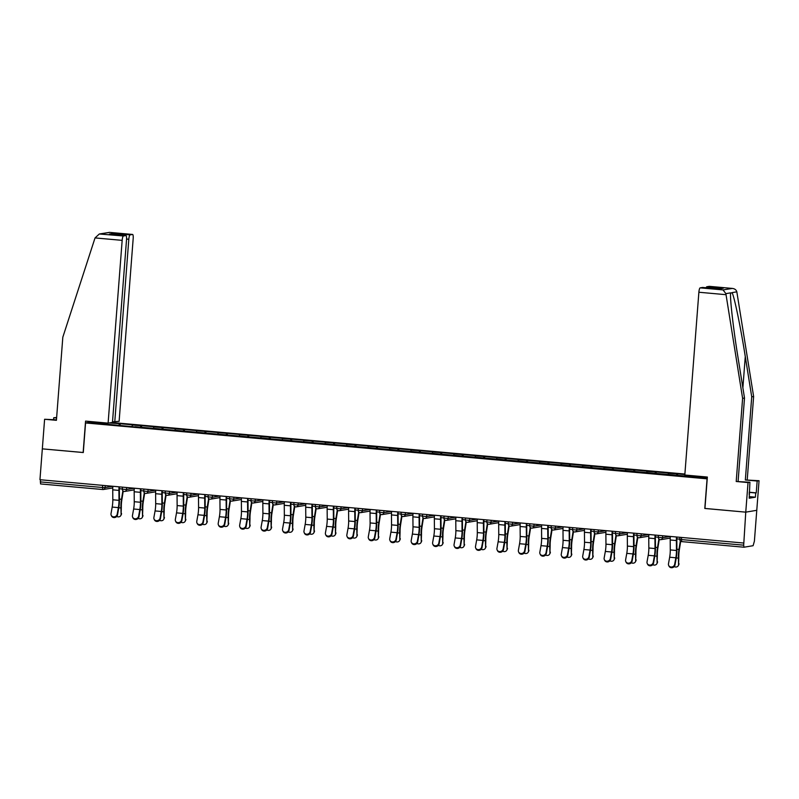 <?xml version="1.0" encoding="UTF-8"?>
<svg xmlns="http://www.w3.org/2000/svg" width="799" height="799" viewBox="0 0 799 799"><rect width="100%" height="100%" fill="white"/><g stroke="black" fill="none" stroke-linecap="round" stroke-linejoin="round"><path stroke-width="1.2" d="M684.883 474.047L111.92 422.501M749.152 492.234L756.244 492.873L757.152 481.038L759.05 480.718L754.396 541.173L753.097 545.707L743.979 547.215L681.717 541.612L681.427 539.575L743.689 545.178L745.757 512.149L756.773 510.311L745.757 512.149L704.938 508.474L707.355 477.043L684.813 475.015L698.875 292.244A4.245 0.949 -84.9 0 1 700.164 287.86L702.601 287.45A4.245 0.949 -84.9 0 1 702.661 287.45A4.245 0.949 -84.9 0 1 702.711 287.46M56.459 419.845L44.604 419.265L42.327 448.858L83.286 452.544L85.563 422.951L92.764 421.752M85.563 422.951L707.215 478.841M95.92 422.042L91.436 422.781L135.241 426.936M109.203 422.951L120.2 423.73L120.05 425.567M132.005 426.436L132.414 425.038L133.253 424.898L120.2 423.73M132.414 425.038L141.633 425.657L141.493 427.505M153.448 428.364L153.857 426.966L154.696 426.826L141.633 425.657M153.857 426.966L163.076 427.585L162.936 429.433M174.891 430.291L175.301 428.893L176.13 428.753L163.076 427.585M175.301 428.893L184.519 429.512L184.379 431.36M196.334 432.219L196.744 430.831L197.573 430.691L184.519 429.512M196.744 430.831L205.962 431.44L205.812 433.288M217.767 434.147L218.177 432.758L219.016 432.619L205.962 431.44M218.177 432.758L227.395 433.368L227.256 435.215M239.211 436.074L239.62 434.686L240.459 434.546L227.395 433.368M239.62 434.686L248.839 435.295L248.699 437.143M260.654 438.012L261.063 436.614L261.902 436.474L248.839 435.295M261.063 436.614L270.282 437.233L270.142 439.07M282.097 439.939L282.506 438.541L283.335 438.401L270.282 437.233M282.506 438.541L291.725 439.16L291.585 441.008M303.53 441.867L303.94 440.469L304.779 440.329L291.725 439.16M303.94 440.469L313.168 441.088L313.018 442.936M324.973 443.795L325.383 442.396L326.222 442.256L313.168 441.088M325.383 442.396L334.601 443.016L334.461 444.863M346.416 445.722L346.826 444.334L347.665 444.194L334.601 443.016M346.826 444.334L356.044 444.943L355.905 446.791M367.86 447.65L368.269 446.261L369.098 446.122L356.044 444.943M368.269 446.261L377.488 446.871L377.348 448.718M389.303 449.577L389.712 448.189L390.541 448.049L377.488 446.871M389.712 448.189L398.931 448.798L398.781 450.646M410.736 451.515L411.145 450.117L411.984 449.977L398.931 448.798M411.145 450.117L420.364 450.736L420.224 452.574M432.179 453.442L432.589 452.044L433.428 451.904L420.364 450.736M432.589 452.044L441.807 452.663L441.667 454.511M453.622 455.37L454.032 453.972L454.871 453.832L441.807 452.663M454.032 453.972L463.25 454.591L463.11 456.439M475.065 457.298L475.475 455.899L476.304 455.76L463.25 454.591M475.475 455.899L484.693 456.519L484.554 458.366M496.499 459.225L496.918 457.827L497.747 457.697L484.693 456.519M496.918 457.827L506.137 458.446L505.987 460.294M517.942 461.153L518.351 459.765L519.19 459.625L506.137 458.446M518.351 459.765L527.57 460.374L527.43 462.222M539.385 463.08L539.794 461.692L540.633 461.552L527.57 460.374M539.794 461.692L549.013 462.301L548.873 464.149M560.828 465.018L561.238 463.62L562.067 463.48L549.013 462.301M561.238 463.62L570.456 464.239L570.316 466.077M582.271 466.946L582.681 465.547L583.51 465.408L570.456 464.239M582.681 465.547L591.899 466.167L591.749 468.014M603.704 468.873L604.114 467.475L604.953 467.335L591.899 466.167M604.114 467.475L613.342 468.094L613.193 469.942M625.148 470.801L625.557 469.403L626.396 469.263L613.342 468.094M625.557 469.403L634.776 470.022L634.636 471.869M646.591 472.728L647 471.33L647.839 471.2L634.776 470.022M647 471.33L656.219 471.949L656.079 473.797M668.034 474.656L668.443 473.268L669.272 473.128L656.219 471.949M668.443 473.268L677.662 473.877L677.522 475.725M684.853 474.526L677.662 473.877M707.275 478.022L135.211 426.726M140.334 427.395L140.804 425.797M161.768 429.323L162.237 427.725M183.211 431.25L183.68 429.652M204.654 433.188L205.123 431.58M226.097 435.115L226.566 433.507M247.53 437.043L248.01 435.435M268.973 438.971L269.443 437.363M290.417 440.898L290.886 439.3M311.86 442.826L312.329 441.228M333.303 444.753L333.772 443.155M354.736 446.691L355.205 445.083M376.179 448.619L376.649 447.011M397.622 450.546L398.092 448.938M419.066 452.474L419.535 450.866M440.499 454.401L440.978 452.803M461.942 456.329L462.411 454.731M483.385 458.256L483.854 456.658M504.828 460.194L505.298 458.586M526.271 462.122L526.741 460.514M547.705 464.049L548.184 462.441M569.148 465.977L569.617 464.369M590.591 467.904L591.06 466.306M612.034 469.832L612.503 468.234M633.467 471.76L633.947 470.162M654.91 473.697L655.38 472.089M676.354 475.625L676.823 474.017M743.689 545.178L743.979 547.215L681.717 541.612A2.127 2.127 0 0 1 679.789 539.335L679.849 539.315M689.477 476.584L689.797 475.465M83.286 452.504L42.327 448.858L39.95 479.72L743.38 543.01M102.781 489.527L40.549 483.934L40.419 479.76M704.938 508.434L745.757 512.149L748.034 482.556L749.921 482.236L749.202 498.216L755.405 497.188L755.734 492.963L749.142 492.364M704.798 508.464L707.075 478.871M118.891 425.468L119.361 423.86M97.927 423.37L97.198 422.152M670.311 536.429A11.326 2.527 -84.9 0 0 670.201 539.994L670.281 549.932A9.488 2.117 95.1 0 1 670.161 553.218A9.488 2.117 95.1 0 1 669.662 557.223L668.473 563.804A3.186 2.886 -24.3 0 0 671.909 566.98A3.186 2.886 -24.3 0 0 674.656 564.364L675.844 557.782A9.488 2.117 95.1 0 0 676.344 553.777A9.488 2.117 95.1 0 0 676.463 550.491L676.383 540.553A11.326 2.527 -84.9 0 1 676.503 536.988M676.913 537.028A9.488 2.117 95.1 0 0 676.823 539.844L676.903 549.792A11.326 2.527 -84.9 0 1 676.763 553.707A11.326 2.527 -84.9 0 1 676.164 558.491L674.975 565.073A3.186 2.886 155.7 0 1 668.983 566.101L668.663 565.392M674.196 566.621A3.186 2.737 -152.3 0 0 678.561 564.474L678.81 557.283A9.488 2.117 -84.9 0 1 678.92 553.347A9.488 2.117 -84.9 0 1 679.31 550.022L680.708 541.253M680.329 540.923L678.97 549.442A11.326 2.527 95.1 0 0 678.501 553.417A11.326 2.527 95.1 0 0 678.371 558.121L678.561 564.474M679 563.645A3.186 2.737 27.7 0 1 678.731 564.843L678.291 565.682M757.152 481.038L745.337 479.969L751.729 396.833L753.627 396.514L736.828 291.825C736.219 289.797 734.651 288.649 732.144 288.409L709.252 286.352A4.245 0.949 -84.9 0 1 709.312 286.342A4.245 0.949 -84.9 0 1 709.362 286.352M751.729 396.833L745.277 356.554C740.803 327.93 734.211 296.119 732.054 292.624L730.606 293.283M745.337 479.969L759.05 480.718M753.627 396.514L747.235 479.66M756.244 492.873L755.734 492.963M700.164 287.86L723.045 289.917L725.872 293.642L742.611 398.341L736.209 481.487L749.921 482.236M736.209 481.487L748.034 482.556M742.611 398.341L744.508 398.032L738.106 481.178M725.872 293.642L730.646 292.853C729.687 296.868 733.372 329.168 738.056 357.752L744.508 398.032M706.146 287.76A4.245 0.949 -84.9 0 1 706.815 286.751L709.252 286.352M749.023 493.942L749.532 493.992M755.405 497.188L749.322 496.638M718.73 288.898L702.601 287.45M706.815 286.751L723.305 288.239L718.611 288.888M709.312 286.342L732.433 288.429L723.045 289.917M95.041 237.922L99.316 233.987L123.455 235.975A4.245 0.949 95.1 0 0 122.167 240.359L95.041 237.922L62.821 337.188L56.419 420.324L44.604 419.265M112.519 421.832L119.121 421.303L133.183 238.531A4.245 0.949 95.1 0 0 132.604 234.457A4.245 0.949 95.1 0 0 132.544 234.457L130.107 234.866A4.245 0.949 95.1 0 0 128.819 239.251L126.572 239.051M114.756 422.032L128.819 239.251M53.583 419.585L53.723 417.747L56.639 417.527M56.599 418.007L53.723 417.747M83.146 452.534L85.563 421.103L108.105 423.13L112.469 422.411L126.532 239.63A4.245 0.949 95.1 0 0 125.952 235.565A4.245 0.949 95.1 0 0 125.902 235.565L123.455 235.975M108.105 423.13L122.167 240.359M115.505 234.626L113.618 233.388L130.107 234.866M125.902 235.565L109.992 234.137M132.544 234.457L109.483 232.379L99.316 233.987M648.878 534.501A11.326 2.527 -84.9 0 0 648.758 538.067L648.838 548.004A9.488 2.117 95.1 0 1 648.718 551.29A9.488 2.117 95.1 0 1 648.219 555.295L647.03 561.877A3.186 2.886 -24.3 0 0 650.466 565.043A3.186 2.886 -24.3 0 0 653.222 562.436L654.401 555.854A9.488 2.117 95.1 0 0 654.91 551.839A9.488 2.117 95.1 0 0 655.02 548.563L654.94 538.626A11.326 2.527 -84.9 0 1 655.06 535.06M655.47 535.1A9.488 2.117 95.1 0 0 655.38 537.917L655.47 547.854A11.326 2.527 -84.9 0 1 655.32 551.769A11.326 2.527 -84.9 0 1 654.721 556.563L653.542 563.145A3.186 2.886 155.7 0 1 647.54 564.174L647.22 563.465M619.804 531.884L619.644 533.902L627.435 532.603A11.326 2.527 -84.9 0 0 627.315 536.139L627.395 546.077A9.488 2.117 95.1 0 1 627.285 549.362A9.488 2.117 95.1 0 1 626.776 553.367L625.597 559.949A3.186 2.886 -24.3 0 0 629.033 563.115A3.186 2.886 -24.3 0 0 631.779 560.508L632.958 553.927A9.488 2.117 95.1 0 0 633.467 549.912A9.488 2.117 95.1 0 0 633.587 546.636L633.497 536.688A11.326 2.527 -84.9 0 1 633.617 533.133M634.026 533.173A9.488 2.117 95.1 0 0 633.947 535.989L634.026 545.927A11.326 2.527 -84.9 0 1 633.887 549.842A11.326 2.527 -84.9 0 1 633.277 554.626L632.099 561.218A3.186 2.886 155.7 0 1 626.106 562.246L625.787 561.537M605.992 530.646A11.326 2.527 -84.9 0 0 605.872 534.211L605.962 544.149A9.488 2.117 95.1 0 1 605.842 547.425A9.488 2.117 95.1 0 1 605.332 551.44L604.154 558.022A3.186 2.886 -24.3 0 0 607.59 561.188A3.186 2.886 -24.3 0 0 610.336 558.581L611.515 551.989A9.488 2.117 95.1 0 0 612.024 547.984A9.488 2.117 95.1 0 0 612.144 544.708L612.064 534.761A11.326 2.527 -84.9 0 1 612.174 531.205M612.583 531.235A9.488 2.117 95.1 0 0 612.503 534.062L612.583 543.999A11.326 2.527 -84.9 0 1 612.443 547.914A11.326 2.527 -84.9 0 1 611.834 552.698L610.656 559.29A3.186 2.886 155.7 0 1 604.663 560.319L604.344 559.61M576.918 528.029L576.768 530.037L584.548 528.748A11.326 2.527 -84.9 0 0 584.439 532.274L584.518 542.221A9.488 2.117 95.1 0 1 584.399 545.497A9.488 2.117 95.1 0 1 583.889 549.512L582.711 556.094A3.186 2.886 -24.3 0 0 586.146 559.26A3.186 2.886 -24.3 0 0 588.893 556.653L590.081 550.062A9.488 2.117 95.1 0 0 590.581 546.057A9.488 2.117 95.1 0 0 590.701 542.781L590.621 532.833A11.326 2.527 -84.9 0 1 590.731 529.278M591.15 529.308A9.488 2.117 95.1 0 0 591.06 532.124L591.14 542.072A11.326 2.527 -84.9 0 1 591 545.987A11.326 2.527 -84.9 0 1 590.401 550.771L589.213 557.352A3.186 2.886 155.7 0 1 583.22 558.391L582.9 557.682M563.105 526.791A11.326 2.527 -84.9 0 0 562.995 530.346L563.075 540.294A9.488 2.117 95.1 0 1 562.955 543.57A9.488 2.117 95.1 0 1 562.456 547.575L561.268 554.166A3.186 2.886 -24.3 0 0 564.703 557.332A3.186 2.886 -24.3 0 0 567.46 554.716L568.638 548.134A9.488 2.117 95.1 0 0 569.148 544.129A9.488 2.117 95.1 0 0 569.258 540.853L569.178 530.906A11.326 2.527 -84.9 0 1 569.297 527.34M569.707 527.38A9.488 2.117 95.1 0 0 569.617 530.196L569.697 540.144A11.326 2.527 -84.9 0 1 569.557 544.059A11.326 2.527 -84.9 0 1 568.958 548.843L567.779 555.425A3.186 2.886 155.7 0 1 561.777 556.464L561.457 555.754M652.753 564.693A3.186 2.737 -152.3 0 0 657.118 562.546L657.367 555.355A9.488 2.117 -84.9 0 1 657.477 551.42A9.488 2.117 -84.9 0 1 657.867 548.094L659.265 539.325M658.885 538.985L657.527 547.515A11.326 2.527 95.1 0 0 657.058 551.49A11.326 2.527 95.1 0 0 656.938 556.194L657.118 562.546M657.557 561.717A3.186 2.737 27.7 0 1 657.287 562.915L656.848 563.754M631.31 562.766A3.186 2.737 -152.3 0 0 635.674 560.618L635.934 553.427A9.488 2.117 -84.9 0 1 636.034 549.492A9.488 2.117 -84.9 0 1 636.423 546.166L637.832 537.397M637.442 537.058L636.084 545.587A11.326 2.527 95.1 0 0 635.614 549.552A11.326 2.527 95.1 0 0 635.495 554.266L635.674 560.618M636.114 559.789A3.186 2.737 27.7 0 1 635.844 560.988L635.405 561.827M609.877 560.838A3.186 2.737 -152.3 0 0 614.241 558.691L614.491 551.5A9.488 2.117 -84.9 0 1 614.591 547.555A9.488 2.117 -84.9 0 1 614.98 544.239L616.389 535.47M616.009 535.13L614.641 543.66A11.326 2.527 95.1 0 0 614.181 547.625A11.326 2.527 95.1 0 0 614.051 552.329L614.241 558.691M614.681 557.852A3.186 2.737 27.7 0 1 614.401 559.06L613.962 559.889M588.434 558.901A3.186 2.737 -152.3 0 0 592.798 556.763L593.048 549.572A9.488 2.117 -84.9 0 1 593.158 545.627A9.488 2.117 -84.9 0 1 593.547 542.301L594.945 533.532M594.566 533.203L593.198 541.732A11.326 2.527 95.1 0 0 592.738 545.697A11.326 2.527 95.1 0 0 592.608 550.401L592.798 556.763M593.238 555.924A3.186 2.737 27.7 0 1 592.958 557.133L592.528 557.962M566.99 556.973A3.186 2.737 -152.3 0 0 571.355 554.836L571.605 547.645A9.488 2.117 -84.9 0 1 571.714 543.7A9.488 2.117 -84.9 0 1 572.104 540.374L573.502 531.605M573.123 531.275L571.764 539.804A11.326 2.527 95.1 0 0 571.295 543.769A11.326 2.527 95.1 0 0 571.165 548.474L571.355 554.836M571.794 553.997A3.186 2.737 27.7 0 1 571.525 555.205L571.085 556.034M541.672 524.863A11.326 2.527 -84.9 0 0 541.552 528.419L541.632 538.366A9.488 2.117 95.1 0 1 541.512 541.642A9.488 2.117 95.1 0 1 541.013 545.647L539.824 552.239A3.186 2.886 -24.3 0 0 543.27 555.405A3.186 2.886 -24.3 0 0 546.017 552.788L547.195 546.206A9.488 2.117 95.1 0 0 547.705 542.201A9.488 2.117 95.1 0 0 547.824 538.916L547.734 528.978A11.326 2.527 -84.9 0 1 547.854 525.412M548.264 525.452A9.488 2.117 95.1 0 0 548.174 528.269L548.264 538.216A11.326 2.527 -84.9 0 1 548.124 542.131A11.326 2.527 -84.9 0 1 547.515 546.916L546.336 553.497A3.186 2.886 155.7 0 1 540.334 554.526L540.014 553.827M545.547 555.045A3.186 2.737 -152.3 0 0 549.912 552.908L550.161 545.717A9.488 2.117 -84.9 0 1 550.271 541.772A9.488 2.117 -84.9 0 1 550.661 538.446L552.059 529.677M551.68 529.347L550.321 537.867A11.326 2.527 95.1 0 0 549.852 541.842A11.326 2.527 95.1 0 0 549.732 546.546L549.912 552.908M550.351 552.069A3.186 2.737 27.7 0 1 550.082 553.278L549.642 554.106M512.598 522.246L512.439 524.254L520.229 522.955A11.326 2.527 -84.9 0 0 520.109 526.491L520.199 536.439A9.488 2.117 95.1 0 1 520.079 539.715A9.488 2.117 95.1 0 1 519.57 543.72L518.391 550.301A3.186 2.886 -24.3 0 0 521.827 553.477A3.186 2.886 -24.3 0 0 524.573 550.861L525.752 544.279A9.488 2.117 95.1 0 0 526.261 540.274A9.488 2.117 95.1 0 0 526.381 536.988L526.301 527.05A11.326 2.527 -84.9 0 1 526.411 523.485M526.821 523.525A9.488 2.117 95.1 0 0 526.741 526.341L526.821 536.289A11.326 2.527 -84.9 0 1 526.681 540.204A11.326 2.527 -84.9 0 1 526.072 544.988L524.893 551.57A3.186 2.886 155.7 0 1 518.901 552.598L518.581 551.889M524.104 553.118A3.186 2.737 -152.3 0 0 528.479 550.97L528.728 543.779A9.488 2.117 -84.9 0 1 528.828 539.844A9.488 2.117 -84.9 0 1 529.218 536.519L530.626 527.749M530.246 527.42L528.878 535.939A11.326 2.527 95.1 0 0 528.409 539.914A11.326 2.527 95.1 0 0 528.289 544.618L528.479 550.97M528.908 550.141A3.186 2.737 27.7 0 1 528.638 551.34L528.199 552.179M498.786 520.998A11.326 2.527 -84.9 0 0 498.676 524.563L498.756 534.501A9.488 2.117 95.1 0 1 498.636 537.787A9.488 2.117 95.1 0 1 498.127 541.792L496.948 548.374A3.186 2.886 -24.3 0 0 500.384 551.55A3.186 2.886 -24.3 0 0 503.13 548.933L504.319 542.351A9.488 2.117 95.1 0 0 504.818 538.336A9.488 2.117 95.1 0 0 504.938 535.06L504.858 525.123A11.326 2.527 -84.9 0 1 504.968 521.557M505.377 521.597A9.488 2.117 95.1 0 0 505.298 524.414L505.377 534.351A11.326 2.527 -84.9 0 1 505.238 538.266A11.326 2.527 -84.9 0 1 504.638 543.06L503.45 549.642A3.186 2.886 155.7 0 1 497.457 550.671L497.138 549.962M502.671 551.19A3.186 2.737 -152.3 0 0 507.035 549.043L507.285 541.852A9.488 2.117 -84.9 0 1 507.395 537.917A9.488 2.117 -84.9 0 1 507.784 534.591L509.183 525.822M508.803 525.482L507.435 534.012A11.326 2.527 95.1 0 0 506.975 537.987A11.326 2.527 95.1 0 0 506.846 542.691L507.035 549.043M507.475 548.214A3.186 2.737 27.7 0 1 507.195 549.412L506.756 550.251M477.343 519.07A11.326 2.527 -84.9 0 0 477.233 522.636L477.313 532.573A9.488 2.117 95.1 0 1 477.193 535.859A9.488 2.117 95.1 0 1 476.693 539.864L475.505 546.446A3.186 2.886 -24.3 0 0 478.941 549.612A3.186 2.886 -24.3 0 0 481.687 547.005L482.876 540.424A9.488 2.117 95.1 0 0 483.375 536.409A9.488 2.117 95.1 0 0 483.495 533.133L483.415 523.185A11.326 2.527 -84.9 0 1 483.535 519.63M483.944 519.67A9.488 2.117 95.1 0 0 483.854 522.486L483.934 532.424A11.326 2.527 -84.9 0 1 483.794 536.339A11.326 2.527 -84.9 0 1 483.195 541.123L482.007 547.715A3.186 2.886 155.7 0 1 476.014 548.743L475.695 548.034M481.228 549.263A3.186 2.737 -152.3 0 0 485.592 547.115L485.842 539.924A9.488 2.117 -84.9 0 1 485.952 535.989A9.488 2.117 -84.9 0 1 486.341 532.663L487.74 523.894M487.36 523.555L486.002 532.084A11.326 2.527 95.1 0 0 485.532 536.049A11.326 2.527 95.1 0 0 485.402 540.763L485.592 547.115M486.032 546.286A3.186 2.737 27.7 0 1 485.762 547.485L485.323 548.324M448.269 516.454L448.119 518.461L455.899 517.173A11.326 2.527 -84.9 0 0 455.79 520.708L455.869 530.646A9.488 2.117 95.1 0 1 455.75 533.922A9.488 2.117 95.1 0 1 455.25 537.937L454.062 544.519A3.186 2.886 -24.3 0 0 457.497 547.685A3.186 2.886 -24.3 0 0 460.254 545.078L461.432 538.486A9.488 2.117 95.1 0 0 461.942 534.481A9.488 2.117 95.1 0 0 462.052 531.205L461.972 521.258A11.326 2.527 -84.9 0 1 462.092 517.702M462.501 517.732A9.488 2.117 95.1 0 0 462.411 520.558L462.501 530.496A11.326 2.527 -84.9 0 1 462.351 534.411A11.326 2.527 -84.9 0 1 461.752 539.195L460.574 545.787A3.186 2.886 155.7 0 1 454.571 546.816L454.251 546.107M459.785 547.335A3.186 2.737 -152.3 0 0 464.149 545.188L464.399 537.997A9.488 2.117 -84.9 0 1 464.509 534.052A9.488 2.117 -84.9 0 1 464.898 530.736L466.296 521.967M465.917 521.627L464.559 530.156A11.326 2.527 95.1 0 0 464.089 534.122A11.326 2.527 95.1 0 0 463.959 538.826L464.149 545.188M464.589 544.349A3.186 2.737 27.7 0 1 464.319 545.557L463.879 546.386M434.466 515.215A11.326 2.527 -84.9 0 0 434.346 518.771L434.426 528.718A9.488 2.117 95.1 0 1 434.316 531.994A9.488 2.117 95.1 0 1 433.807 536.009L432.629 542.591A3.186 2.886 -24.3 0 0 436.064 545.757A3.186 2.886 -24.3 0 0 438.811 543.15L439.989 536.558A9.488 2.117 95.1 0 0 440.499 532.553A9.488 2.117 95.1 0 0 440.619 529.278L440.529 519.33A11.326 2.527 -84.9 0 1 440.649 515.774M441.058 515.804A9.488 2.117 95.1 0 0 440.978 518.621L441.058 528.568A11.326 2.527 -84.9 0 1 440.918 532.484A11.326 2.527 -84.9 0 1 440.309 537.268L439.13 543.849A3.186 2.886 155.7 0 1 433.128 544.888L432.818 544.179M438.341 545.397A3.186 2.737 -152.3 0 0 442.706 543.26L442.966 536.069A9.488 2.117 -84.9 0 1 443.065 532.124A9.488 2.117 -84.9 0 1 443.455 528.798L444.863 520.029M444.474 519.7L443.115 528.229A11.326 2.527 95.1 0 0 442.646 532.194A11.326 2.527 95.1 0 0 442.526 536.898L442.706 543.26M443.145 542.421A3.186 2.737 27.7 0 1 442.876 543.63L442.436 544.459M405.393 512.598L405.233 514.606L413.023 513.318A11.326 2.527 -84.9 0 0 412.903 516.843L412.993 526.791A9.488 2.117 95.1 0 1 412.873 530.067A9.488 2.117 95.1 0 1 412.364 534.072L411.185 540.663A3.186 2.886 -24.3 0 0 414.621 543.829A3.186 2.886 -24.3 0 0 417.368 541.213L418.546 534.631A9.488 2.117 95.1 0 0 419.056 530.626A9.488 2.117 95.1 0 0 419.175 527.35L419.095 517.402A11.326 2.527 -84.9 0 1 419.205 513.837M419.615 513.877A9.488 2.117 95.1 0 0 419.535 516.693L419.615 526.641A11.326 2.527 -84.9 0 1 419.475 530.556A11.326 2.527 -84.9 0 1 418.866 535.34L417.687 541.922A3.186 2.886 155.7 0 1 411.695 542.96L411.375 542.251M416.898 543.47A3.186 2.737 -152.3 0 0 421.273 541.332L421.522 534.141A9.488 2.117 -84.9 0 1 421.622 530.196A9.488 2.117 -84.9 0 1 422.012 526.871L423.42 518.102M423.041 517.772L421.672 526.301A11.326 2.527 95.1 0 0 421.213 530.266A11.326 2.527 95.1 0 0 421.083 534.97L421.273 541.332M421.702 540.494A3.186 2.737 27.7 0 1 421.433 541.702L420.993 542.531M391.58 511.36A11.326 2.527 -84.9 0 0 391.47 514.916L391.55 524.863A9.488 2.117 95.1 0 1 391.43 528.139A9.488 2.117 95.1 0 1 390.921 532.144L389.742 538.736A3.186 2.886 -24.3 0 0 393.178 541.902A3.186 2.886 -24.3 0 0 395.924 539.285L397.113 532.703A9.488 2.117 95.1 0 0 397.612 528.698A9.488 2.117 95.1 0 0 397.732 525.412L397.652 515.475A11.326 2.527 -84.9 0 1 397.762 511.909M398.182 511.949A9.488 2.117 95.1 0 0 398.092 514.766L398.172 524.713A11.326 2.527 -84.9 0 1 398.032 528.628A11.326 2.527 -84.9 0 1 397.433 533.412L396.244 539.994A3.186 2.886 155.7 0 1 390.252 541.023L389.932 540.324M395.465 541.542A3.186 2.737 -152.3 0 0 399.83 539.405L400.079 532.214A9.488 2.117 -84.9 0 1 400.189 528.269A9.488 2.117 -84.9 0 1 400.579 524.943L401.977 516.174M401.597 515.844L400.229 524.364A11.326 2.527 95.1 0 0 399.77 528.339A11.326 2.527 95.1 0 0 399.64 533.043L399.83 539.405M400.269 538.566A3.186 2.737 27.7 0 1 399.989 539.774L399.56 540.603M370.137 509.422A11.326 2.527 -84.9 0 0 370.027 512.988L370.107 522.936A9.488 2.117 95.1 0 1 369.987 526.211A9.488 2.117 95.1 0 1 369.488 530.216L368.299 536.798A3.186 2.886 -24.3 0 0 371.735 539.974A3.186 2.886 -24.3 0 0 374.481 537.357L375.67 530.776A9.488 2.117 95.1 0 0 376.179 526.771A9.488 2.117 95.1 0 0 376.289 523.485L376.209 513.547A11.326 2.527 -84.9 0 1 376.329 509.982M376.738 510.022A9.488 2.117 95.1 0 0 376.649 512.838L376.728 522.786A11.326 2.527 -84.9 0 1 376.589 526.701A11.326 2.527 -84.9 0 1 375.989 531.485L374.801 538.067A3.186 2.886 155.7 0 1 368.808 539.095L368.489 538.386M374.022 539.615A3.186 2.737 -152.3 0 0 378.386 537.467L378.636 530.276A9.488 2.117 -84.9 0 1 378.746 526.341A9.488 2.117 -84.9 0 1 379.135 523.015L380.534 514.246M380.154 513.917L378.796 522.436A11.326 2.527 95.1 0 0 378.327 526.411A11.326 2.527 95.1 0 0 378.197 531.115L378.386 537.467M378.826 536.638A3.186 2.737 27.7 0 1 378.556 537.837L378.117 538.676M341.073 506.816L340.913 508.823L348.694 507.525A11.326 2.527 -84.9 0 0 348.584 511.06L348.664 520.998A9.488 2.117 95.1 0 1 348.544 524.284A9.488 2.117 95.1 0 1 348.044 528.289L346.856 534.871A3.186 2.886 -24.3 0 0 350.302 538.047A3.186 2.886 -24.3 0 0 353.048 535.43L354.227 528.848A9.488 2.117 95.1 0 0 354.736 524.833A9.488 2.117 95.1 0 0 354.856 521.557L354.766 511.62A11.326 2.527 -84.9 0 1 354.886 508.054M355.295 508.094A9.488 2.117 95.1 0 0 355.205 510.911L355.295 520.848A11.326 2.527 -84.9 0 1 355.156 524.773A11.326 2.527 -84.9 0 1 354.546 529.557L353.368 536.139A3.186 2.886 155.7 0 1 347.365 537.168L347.046 536.459M352.579 537.687A3.186 2.737 -152.3 0 0 356.943 535.54L357.193 528.349A9.488 2.117 -84.9 0 1 357.303 524.414A9.488 2.117 -84.9 0 1 357.692 521.088L359.091 512.319M358.711 511.979L357.353 520.509A11.326 2.527 95.1 0 0 356.883 524.484A11.326 2.527 95.1 0 0 356.763 529.188L356.943 535.54M357.383 534.711A3.186 2.737 27.7 0 1 357.113 535.909L356.674 536.748M327.26 505.567A11.326 2.527 -84.9 0 0 327.141 509.133L327.23 519.07A9.488 2.117 95.1 0 1 327.111 522.356A9.488 2.117 95.1 0 1 326.601 526.361L325.423 532.943A3.186 2.886 -24.3 0 0 328.858 536.109A3.186 2.886 -24.3 0 0 331.605 533.502L332.784 526.921A9.488 2.117 95.1 0 0 333.293 522.906A9.488 2.117 95.1 0 0 333.413 519.63L333.333 509.682A11.326 2.527 -84.9 0 1 333.443 506.127M333.852 506.167A9.488 2.117 95.1 0 0 333.772 508.983L333.852 518.921A11.326 2.527 -84.9 0 1 333.712 522.836A11.326 2.527 -84.9 0 1 333.103 527.62L331.925 534.211A3.186 2.886 155.7 0 1 325.932 535.24L325.612 534.531M331.136 535.759A3.186 2.737 -152.3 0 0 335.5 533.612L335.76 526.421A9.488 2.117 -84.9 0 1 335.86 522.486A9.488 2.117 -84.9 0 1 336.249 519.16L337.657 510.391M337.278 510.052L335.91 518.581A11.326 2.527 95.1 0 0 335.44 522.546A11.326 2.527 95.1 0 0 335.32 527.26L335.5 533.612M335.94 532.783A3.186 2.737 27.7 0 1 335.67 533.982L335.23 534.821M305.817 503.64A11.326 2.527 -84.9 0 0 305.697 507.205L305.787 517.143A9.488 2.117 95.1 0 1 305.667 520.419A9.488 2.117 95.1 0 1 305.158 524.434L303.98 531.015A3.186 2.886 -24.3 0 0 307.415 534.181A3.186 2.886 -24.3 0 0 310.162 531.575L311.35 524.983A9.488 2.117 95.1 0 0 311.85 520.978A9.488 2.117 95.1 0 0 311.97 517.702L311.89 507.755A11.326 2.527 -84.9 0 1 312 504.199M312.409 504.229A9.488 2.117 95.1 0 0 312.329 507.055L312.409 516.993A11.326 2.527 -84.9 0 1 312.269 520.908A11.326 2.527 -84.9 0 1 311.67 525.692L310.481 532.284A3.186 2.886 155.7 0 1 304.489 533.313L304.169 532.603M309.702 533.832A3.186 2.737 -152.3 0 0 314.067 531.685L314.317 524.494A9.488 2.117 -84.9 0 1 314.416 520.549A9.488 2.117 -84.9 0 1 314.816 517.233L316.214 508.464M315.835 508.124L314.466 516.653A11.326 2.527 95.1 0 0 314.007 520.618A11.326 2.527 95.1 0 0 313.877 525.323L314.067 531.685M314.506 530.846A3.186 2.737 27.7 0 1 314.227 532.054L313.787 532.883M276.744 501.023L276.594 503.03L284.374 501.742A11.326 2.527 -84.9 0 0 284.264 505.268L284.344 515.215A9.488 2.117 95.1 0 1 284.224 518.491A9.488 2.117 95.1 0 1 283.715 522.506L282.536 529.088A3.186 2.886 -24.3 0 0 285.972 532.254A3.186 2.886 -24.3 0 0 288.719 529.647L289.907 523.055A9.488 2.117 95.1 0 0 290.407 519.05A9.488 2.117 95.1 0 0 290.526 515.774L290.446 505.827A11.326 2.527 -84.9 0 1 290.556 502.271M290.976 502.301A9.488 2.117 95.1 0 0 290.886 505.118L290.966 515.065A11.326 2.527 -84.9 0 1 290.826 518.98A11.326 2.527 -84.9 0 1 290.227 523.764L289.038 530.346A3.186 2.886 155.7 0 1 283.046 531.385L282.726 530.676M288.259 531.894A3.186 2.737 -152.3 0 0 292.624 529.757L292.873 522.566A9.488 2.117 -84.9 0 1 292.983 518.621A9.488 2.117 -84.9 0 1 293.373 515.295L294.771 506.526M294.392 506.196L293.033 514.726A11.326 2.527 95.1 0 0 292.564 518.691A11.326 2.527 95.1 0 0 292.434 523.395L292.624 529.757M293.063 528.918A3.186 2.737 27.7 0 1 292.784 530.127L292.354 530.955M262.931 499.784A11.326 2.527 -84.9 0 0 262.821 503.34L262.901 513.288A9.488 2.117 95.1 0 1 262.781 516.563A9.488 2.117 95.1 0 1 262.282 520.568L261.093 527.16A3.186 2.886 -24.3 0 0 264.529 530.326A3.186 2.886 -24.3 0 0 267.285 527.71L268.464 521.128A9.488 2.117 95.1 0 0 268.973 517.123A9.488 2.117 95.1 0 0 269.083 513.847L269.003 503.899A11.326 2.527 -84.9 0 1 269.123 500.334M269.533 500.374A9.488 2.117 95.1 0 0 269.443 503.19L269.533 513.138A11.326 2.527 -84.9 0 1 269.383 517.053A11.326 2.527 -84.9 0 1 268.784 521.837L267.605 528.419A3.186 2.886 155.7 0 1 261.603 529.457L261.283 528.748M266.816 529.967A3.186 2.737 -152.3 0 0 271.181 527.829L271.43 520.638A9.488 2.117 -84.9 0 1 271.54 516.693A9.488 2.117 -84.9 0 1 271.93 513.367L273.328 504.598M272.948 504.269L271.59 512.798A11.326 2.527 95.1 0 0 271.121 516.763A11.326 2.527 95.1 0 0 270.991 521.467L271.181 527.829M271.62 526.99A3.186 2.737 27.7 0 1 271.35 528.199L270.911 529.028M233.867 497.168L233.708 499.175L241.488 497.887A11.326 2.527 -84.9 0 0 241.378 501.412L241.458 511.36A9.488 2.117 95.1 0 1 241.348 514.636A9.488 2.117 95.1 0 1 240.839 518.641L239.66 525.233A3.186 2.886 -24.3 0 0 243.096 528.399A3.186 2.886 -24.3 0 0 245.842 525.782L247.021 519.2A9.488 2.117 95.1 0 0 247.53 515.195A9.488 2.117 95.1 0 0 247.65 511.909L247.56 501.972A11.326 2.527 -84.9 0 1 247.68 498.406M248.09 498.446A9.488 2.117 95.1 0 0 248.01 501.263L248.09 511.21A11.326 2.527 -84.9 0 1 247.95 515.125A11.326 2.527 -84.9 0 1 247.34 519.909L246.162 526.491A3.186 2.886 155.7 0 1 240.159 527.52L239.84 526.821M245.373 528.039A3.186 2.737 -152.3 0 0 249.737 525.902L249.997 518.711A9.488 2.117 -84.9 0 1 250.097 514.766A9.488 2.117 -84.9 0 1 250.487 511.44L251.885 502.671M251.505 502.341L250.147 510.861A11.326 2.527 95.1 0 0 249.678 514.836A11.326 2.527 95.1 0 0 249.558 519.54L249.737 525.902M250.177 525.063A3.186 2.737 27.7 0 1 249.907 526.271L249.468 527.1M212.424 495.24L212.264 497.248L220.055 495.949A11.326 2.527 -84.9 0 0 219.935 499.485L220.025 509.432A9.488 2.117 95.1 0 1 219.905 512.708A9.488 2.117 95.1 0 1 219.395 516.713L218.217 523.295A3.186 2.886 -24.3 0 0 221.653 526.471A3.186 2.886 -24.3 0 0 224.399 523.854L225.578 517.273A9.488 2.117 95.1 0 0 226.087 513.268A9.488 2.117 95.1 0 0 226.207 509.982L226.127 500.044A11.326 2.527 -84.9 0 1 226.237 496.479M226.646 496.519A9.488 2.117 95.1 0 0 226.566 499.335L226.646 509.283A11.326 2.527 -84.9 0 1 226.507 513.198A11.326 2.527 -84.9 0 1 225.897 517.982L224.719 524.563A3.186 2.886 155.7 0 1 218.726 525.592L218.407 524.883M223.93 526.112A3.186 2.737 -152.3 0 0 228.304 523.964L228.554 516.773A9.488 2.117 -84.9 0 1 228.654 512.838A9.488 2.117 -84.9 0 1 229.043 509.512L230.452 500.743M230.072 500.414L228.704 508.933A11.326 2.527 95.1 0 0 228.244 512.908A11.326 2.527 95.1 0 0 228.115 517.612L228.304 523.964M228.734 523.135A3.186 2.737 27.7 0 1 228.464 524.334L228.025 525.173M198.611 493.992A11.326 2.527 -84.9 0 0 198.502 497.557L198.581 507.495A9.488 2.117 95.1 0 1 198.462 510.781A9.488 2.117 95.1 0 1 197.952 514.786L196.774 521.367A3.186 2.886 -24.3 0 0 200.209 524.544A3.186 2.886 -24.3 0 0 202.956 521.927L204.145 515.345A9.488 2.117 95.1 0 0 204.644 511.33A9.488 2.117 95.1 0 0 204.764 508.054L204.684 498.117A11.326 2.527 -84.9 0 1 204.794 494.551M205.203 494.591A9.488 2.117 95.1 0 0 205.123 497.407L205.203 507.345A11.326 2.527 -84.9 0 1 205.063 511.27A11.326 2.527 -84.9 0 1 204.464 516.054L203.276 522.636A3.186 2.886 155.7 0 1 197.283 523.665L196.963 522.955M202.497 524.184A3.186 2.737 -152.3 0 0 206.861 522.037L207.111 514.846A9.488 2.117 -84.9 0 1 207.221 510.911A9.488 2.117 -84.9 0 1 207.61 507.585L209.008 498.816M208.629 498.476L207.261 507.005A11.326 2.527 95.1 0 0 206.801 510.98A11.326 2.527 95.1 0 0 206.671 515.685L206.861 522.037M207.301 521.208A3.186 2.737 27.7 0 1 207.021 522.406L206.581 523.245M169.538 491.375L169.388 493.392L177.168 492.094A11.326 2.527 -84.9 0 0 177.058 495.63L177.138 505.567A9.488 2.117 95.1 0 1 177.018 508.853A9.488 2.117 95.1 0 1 176.519 512.858L175.331 519.44A3.186 2.886 -24.3 0 0 178.766 522.606A3.186 2.886 -24.3 0 0 181.513 519.999L182.701 513.417A9.488 2.117 95.1 0 0 183.201 509.402A9.488 2.117 95.1 0 0 183.321 506.127L183.241 496.179A11.326 2.527 -84.9 0 1 183.361 492.623M183.77 492.663A9.488 2.117 95.1 0 0 183.68 495.48L183.76 505.417A11.326 2.527 -84.9 0 1 183.62 509.333A11.326 2.527 -84.9 0 1 183.021 514.117L181.832 520.708A3.186 2.886 155.7 0 1 175.84 521.737L175.52 521.028M181.053 522.256A3.186 2.737 -152.3 0 0 185.418 520.109L185.668 512.918A9.488 2.117 -84.9 0 1 185.777 508.983A9.488 2.117 -84.9 0 1 186.167 505.657L187.565 496.888M187.186 496.549L185.827 505.078A11.326 2.527 95.1 0 0 185.358 509.053A11.326 2.527 95.1 0 0 185.228 513.757L185.418 520.109M185.857 519.28A3.186 2.737 27.7 0 1 185.588 520.479L185.148 521.318M155.735 490.137A11.326 2.527 -84.9 0 0 155.615 493.702L155.695 503.64A9.488 2.117 95.1 0 1 155.575 506.916A9.488 2.117 95.1 0 1 155.076 510.931L153.887 517.512A3.186 2.886 -24.3 0 0 157.333 520.678A3.186 2.886 -24.3 0 0 160.08 518.072L161.258 511.48A9.488 2.117 95.1 0 0 161.768 507.475A9.488 2.117 95.1 0 0 161.887 504.199L161.798 494.251A11.326 2.527 -84.9 0 1 161.917 490.696M162.327 490.726A9.488 2.117 95.1 0 0 162.237 493.552L162.327 503.49A11.326 2.527 -84.9 0 1 162.187 507.405A11.326 2.527 -84.9 0 1 161.578 512.189L160.399 518.781A3.186 2.886 155.7 0 1 154.397 519.809L154.077 519.1M159.61 520.329A3.186 2.737 -152.3 0 0 163.975 518.181L164.224 510.99A9.488 2.117 -84.9 0 1 164.334 507.045A9.488 2.117 -84.9 0 1 164.724 503.73L166.122 494.961M165.743 494.621L164.384 503.15A11.326 2.527 95.1 0 0 163.915 507.115A11.326 2.527 95.1 0 0 163.795 511.819L163.975 518.181M164.414 517.343A3.186 2.737 27.7 0 1 164.145 518.551L163.705 519.38M134.292 488.209A11.326 2.527 -84.9 0 0 134.172 491.765L134.252 501.712A9.488 2.117 95.1 0 1 134.142 504.988A9.488 2.117 95.1 0 1 133.633 509.003L132.454 515.585A3.186 2.886 -24.3 0 0 135.89 518.751A3.186 2.886 -24.3 0 0 138.636 516.144L139.815 509.552A9.488 2.117 95.1 0 0 140.324 505.547A9.488 2.117 95.1 0 0 140.444 502.271L140.364 492.324A11.326 2.527 -84.9 0 1 140.474 488.768M140.884 488.798A9.488 2.117 95.1 0 0 140.804 491.615L140.884 501.562A11.326 2.527 -84.9 0 1 140.744 505.477A11.326 2.527 -84.9 0 1 140.135 510.261L138.956 516.843A3.186 2.886 155.7 0 1 132.964 517.882L132.644 517.173M138.167 518.391A3.186 2.737 -152.3 0 0 142.532 516.254L142.791 509.063A9.488 2.117 -84.9 0 1 142.891 505.118A9.488 2.117 -84.9 0 1 143.281 501.792L144.689 493.023M144.299 492.693L142.941 501.223A11.326 2.527 95.1 0 0 142.472 505.188A11.326 2.527 95.1 0 0 142.352 509.892L142.532 516.254M142.971 515.415A3.186 2.737 27.7 0 1 142.701 516.623L142.262 517.452M105.218 485.592L105.059 487.6L112.849 486.311A11.326 2.527 -84.9 0 0 112.729 489.837L112.819 499.784A9.488 2.117 95.1 0 1 112.699 503.06A9.488 2.117 95.1 0 1 112.19 507.065L111.011 513.657A3.186 2.886 -24.3 0 0 114.447 516.823A3.186 2.886 -24.3 0 0 117.193 514.206L118.372 507.625A9.488 2.117 95.1 0 0 118.881 503.62A9.488 2.117 95.1 0 0 119.001 500.344L118.921 490.396A11.326 2.527 -84.9 0 1 119.031 486.831M119.441 486.871A9.488 2.117 95.1 0 0 119.361 489.687L119.441 499.635A11.326 2.527 -84.9 0 1 119.301 503.55A11.326 2.527 -84.9 0 1 118.691 508.334L117.513 514.916A3.186 2.886 155.7 0 1 111.52 515.954L111.201 515.245M116.734 516.464A3.186 2.737 -152.3 0 0 121.098 514.326L121.348 507.135A9.488 2.117 -84.9 0 1 121.448 503.19A9.488 2.117 -84.9 0 1 121.847 499.864L123.246 491.095M122.866 490.766L121.498 499.295A11.326 2.527 95.1 0 0 121.039 503.26A11.326 2.527 95.1 0 0 120.909 507.964L121.098 514.326M121.538 513.487A3.186 2.737 27.7 0 1 121.258 514.696L120.819 515.525M681.587 537.447L681.427 539.575L679.789 539.335L679.949 537.298M40.26 481.897L102.522 487.5L102.681 485.363M112.439 487.999A2.127 2.127 0 0 0 112.759 487.919A2.127 2.067 -99.4 0 1 112.439 487.999L103.351 489.507A2.127 2.127 0 0 1 102.811 489.527L102.522 487.5L105.059 487.6A2.127 2.067 -99.4 0 1 102.841 489.527L40.549 483.934M662.681 535.749L662.531 537.757L670.311 536.459M669.912 538.156A2.127 2.067 -99.4 0 0 670.231 538.077A2.127 2.127 0 0 1 669.912 538.156L660.813 539.665A2.127 2.067 -99.4 0 0 662.531 537.757L658.406 537.387M660.304 539.685A2.127 2.067 -99.4 0 0 660.813 539.665A2.127 2.127 0 0 1 658.346 537.407L658.506 535.37M641.237 533.822L641.088 535.829L648.868 534.531M598.361 529.957L598.201 531.964L605.992 530.676M555.475 526.102L555.325 528.109L563.105 526.821M534.042 524.174L533.882 526.181L541.662 524.893M491.155 520.319L491.005 522.326L498.786 521.028M469.712 518.381L469.562 520.399L477.343 519.1M426.836 514.526L426.676 516.534L434.456 515.245M383.949 510.671L383.8 512.678L391.58 511.39M362.506 508.743L362.356 510.751L370.137 509.452M319.63 504.878L319.47 506.896L327.26 505.597M298.187 502.951L298.037 504.958L305.817 503.67M255.3 499.095L255.151 501.103L262.931 499.814M190.981 493.313L190.831 495.32L198.611 494.022M148.105 489.447L147.945 491.465L155.725 490.167M126.661 487.52L126.502 489.527L134.292 488.239M648.468 536.229A2.127 2.067 -99.4 0 0 648.788 536.149A2.127 2.127 0 0 1 648.468 536.229L639.37 537.737A2.127 2.067 -99.4 0 0 641.088 535.829L636.963 535.46M638.86 537.757A2.127 2.067 -99.4 0 0 639.37 537.737A2.127 2.127 0 0 1 636.913 535.48L637.063 533.442M627.025 534.301A2.127 2.067 -99.4 0 0 627.345 534.211A2.127 2.127 0 0 1 627.025 534.301L617.937 535.809A2.127 2.067 -99.4 0 0 619.644 533.902L615.52 533.522M617.427 535.829A2.127 2.067 -99.4 0 0 617.937 535.809A2.127 2.127 0 0 1 615.47 533.552L615.63 531.515M605.582 532.364A2.127 2.067 -99.4 0 0 605.902 532.284A2.127 2.127 0 0 1 605.582 532.364L596.493 533.882A2.127 2.067 -99.4 0 0 598.201 531.964L594.086 531.595M595.984 533.902A2.127 2.067 -99.4 0 0 596.493 533.882A2.127 2.127 0 0 1 594.027 531.625L594.186 529.587M584.139 530.436A2.127 2.067 -99.4 0 0 584.459 530.356A2.127 2.127 0 0 1 584.139 530.436L575.05 531.944A2.127 2.067 -99.4 0 0 576.768 530.037L572.643 529.667M574.541 531.964A2.127 2.067 -99.4 0 0 575.05 531.944A2.127 2.127 0 0 1 572.583 529.687L572.743 527.65M562.706 528.509A2.127 2.067 -99.4 0 0 563.025 528.429A2.127 2.127 0 0 1 562.706 528.509L553.607 530.017A2.127 2.067 -99.4 0 0 555.325 528.109L551.2 527.74M553.098 530.037A2.127 2.067 -99.4 0 0 553.607 530.017A2.127 2.127 0 0 1 551.14 527.759L551.3 525.722M541.263 526.581A2.127 2.067 -99.4 0 0 541.582 526.501A2.127 2.127 0 0 1 541.263 526.581L532.174 528.089A2.127 2.067 -99.4 0 0 533.882 526.181L529.757 525.812M531.655 528.109A2.127 2.067 -99.4 0 0 532.174 528.089A2.127 2.127 0 0 1 529.707 525.832L529.857 523.794M519.819 524.653A2.127 2.067 -99.4 0 0 520.139 524.573A2.127 2.127 0 0 1 519.819 524.653L510.731 526.161A2.127 2.067 -99.4 0 0 512.439 524.254L508.314 523.884M510.221 526.181A2.127 2.067 -99.4 0 0 510.731 526.161A2.127 2.127 0 0 1 508.264 523.904L508.424 521.867M498.376 522.726A2.127 2.067 -99.4 0 0 498.696 522.646A2.127 2.127 0 0 1 498.376 522.726L489.288 524.234A2.127 2.067 -99.4 0 0 491.005 522.326L486.881 521.957M488.778 524.254A2.127 2.067 -99.4 0 0 489.288 524.234A2.127 2.127 0 0 1 486.821 521.977L486.981 519.939M476.933 520.798A2.127 2.067 -99.4 0 0 477.263 520.708A2.127 2.127 0 0 1 476.933 520.798L467.844 522.306A2.127 2.067 -99.4 0 0 469.562 520.399L465.437 520.019M467.335 522.326A2.127 2.067 -99.4 0 0 467.844 522.306A2.127 2.127 0 0 1 465.378 520.049L465.537 518.012M455.5 518.861A2.127 2.067 -99.4 0 0 455.82 518.781A2.127 2.127 0 0 1 455.5 518.861L446.401 520.379A2.127 2.067 -99.4 0 0 448.119 518.461L443.994 518.092M445.892 520.399A2.127 2.067 -99.4 0 0 446.401 520.379A2.127 2.127 0 0 1 443.944 518.122L444.094 516.084M434.057 516.933A2.127 2.067 -99.4 0 0 434.376 516.853A2.127 2.127 0 0 1 434.057 516.933L424.968 518.451A2.127 2.067 -99.4 0 0 426.676 516.534L422.551 516.164M424.449 518.461A2.127 2.067 -99.4 0 0 424.968 518.451A2.127 2.127 0 0 1 422.501 516.184L422.651 514.156M412.614 515.005A2.127 2.067 -99.4 0 0 412.933 514.926A2.127 2.127 0 0 1 412.614 515.005L403.525 516.514A2.127 2.067 -99.4 0 0 405.233 514.606L401.118 514.236M403.016 516.534A2.127 2.067 -99.4 0 0 403.525 516.514A2.127 2.127 0 0 1 401.058 514.256L401.218 512.219M391.17 513.078A2.127 2.067 -99.4 0 0 391.49 512.998A2.127 2.127 0 0 1 391.17 513.078L382.082 514.586A2.127 2.067 -99.4 0 0 383.8 512.678L379.675 512.309M381.572 514.606A2.127 2.067 -99.4 0 0 382.082 514.586A2.127 2.127 0 0 1 379.615 512.329L379.775 510.291M369.737 511.15A2.127 2.067 -99.4 0 0 370.057 511.07A2.127 2.127 0 0 1 369.737 511.15L360.639 512.658A2.127 2.067 -99.4 0 0 362.356 510.751L358.232 510.381M360.129 512.678A2.127 2.067 -99.4 0 0 360.639 512.658A2.127 2.127 0 0 1 358.172 510.401L358.332 508.364M348.294 509.223A2.127 2.067 -99.4 0 0 348.614 509.143A2.127 2.127 0 0 1 348.294 509.223L339.195 510.731A2.127 2.067 -99.4 0 0 340.913 508.823L336.788 508.454M338.686 510.751A2.127 2.067 -99.4 0 0 339.195 510.731A2.127 2.127 0 0 1 336.739 508.474L336.888 506.436M326.851 507.295A2.127 2.067 -99.4 0 0 327.171 507.205A2.127 2.127 0 0 1 326.851 507.295L317.762 508.803A2.127 2.067 -99.4 0 0 319.47 506.896L315.345 506.516M317.253 508.823A2.127 2.067 -99.4 0 0 317.762 508.803A2.127 2.127 0 0 1 315.295 506.546L315.455 504.509M305.408 505.358A2.127 2.067 -99.4 0 0 305.727 505.278A2.127 2.127 0 0 1 305.408 505.358L296.319 506.876A2.127 2.067 -99.4 0 0 298.037 504.958L293.912 504.588M295.81 506.896A2.127 2.067 -99.4 0 0 296.319 506.876A2.127 2.127 0 0 1 293.852 504.618L294.012 502.581M283.965 503.43A2.127 2.067 -99.4 0 0 284.294 503.35A2.127 2.127 0 0 1 283.965 503.43L274.876 504.948A2.127 2.067 -99.4 0 0 276.594 503.03L272.469 502.661M274.367 504.958A2.127 2.067 -99.4 0 0 274.876 504.948A2.127 2.127 0 0 1 272.409 502.681L272.569 500.653M262.531 501.502A2.127 2.067 -99.4 0 0 262.851 501.422A2.127 2.127 0 0 1 262.531 501.502L253.433 503.01A2.127 2.067 -99.4 0 0 255.151 501.103L251.026 500.733M252.923 503.03A2.127 2.067 -99.4 0 0 253.433 503.01A2.127 2.127 0 0 1 250.976 500.753L251.126 498.716M241.088 499.575A2.127 2.067 -99.4 0 0 241.408 499.495A2.127 2.127 0 0 1 241.088 499.575L232 501.083A2.127 2.067 -99.4 0 0 233.708 499.175L229.583 498.806M231.48 501.103A2.127 2.067 -99.4 0 0 232 501.083A2.127 2.127 0 0 1 229.533 498.826L229.683 496.788M219.645 497.647A2.127 2.067 -99.4 0 0 219.965 497.567A2.127 2.127 0 0 1 219.645 497.647L210.556 499.155A2.127 2.067 -99.4 0 0 212.264 497.248L208.149 496.878M210.047 499.175A2.127 2.067 -99.4 0 0 210.556 499.155A2.127 2.127 0 0 1 208.09 496.898L208.249 494.861M198.202 495.72A2.127 2.067 -99.4 0 0 198.522 495.64A2.127 2.127 0 0 1 198.202 495.72L189.113 497.228A2.127 2.067 -99.4 0 0 190.831 495.32L186.706 494.951M188.604 497.248A2.127 2.067 -99.4 0 0 189.113 497.228A2.127 2.127 0 0 1 186.646 494.971L186.806 492.933M165.363 491.005L165.203 493.043A2.127 2.127 0 0 0 167.131 495.32A2.127 2.067 -99.4 0 0 169.388 493.392L165.263 493.023M155.326 491.854A2.127 2.067 -99.4 0 0 155.645 491.775A2.127 2.127 0 0 1 155.326 491.854L146.227 493.373A2.127 2.067 -99.4 0 0 147.945 491.465L143.82 491.085M145.718 493.392A2.127 2.067 -99.4 0 0 146.227 493.373A2.127 2.127 0 0 1 143.77 491.115L143.92 489.078M133.882 489.927A2.127 2.067 -99.4 0 0 134.202 489.847A2.127 2.127 0 0 1 133.882 489.927L124.794 491.445A2.127 2.067 -99.4 0 0 126.502 489.527L122.377 489.158M124.284 491.455A2.127 2.067 -99.4 0 0 124.794 491.445A2.127 2.127 0 0 1 122.327 489.178L122.487 487.15M670.281 549.932L676.463 550.491M674.656 564.364L674.975 565.073M669.662 557.223L675.844 557.782M670.201 539.994L676.383 540.553M678.371 558.121L676.254 557.932M679.809 539.145L676.833 538.876M678.97 549.442L676.903 549.263M736.828 291.825L732.054 292.624M723.305 288.239L719.1 288.938M726.001 294.681L698.875 292.244M742.87 387.855L745.277 356.554M109.663 232.399L100.574 233.917M109.403 234.087L113.618 233.388M648.838 548.004L655.02 548.563M653.222 562.436L653.542 563.145M648.219 555.295L654.401 555.854M648.758 538.067L654.94 538.626M627.395 546.077L633.587 546.636M631.779 560.508L632.099 561.218M626.776 553.367L632.958 553.927M627.315 536.139L633.497 536.688M605.962 544.149L612.144 544.708M610.336 558.581L610.656 559.29M605.332 551.44L611.515 551.989M605.872 534.211L612.064 534.761M584.518 542.221L590.701 542.781M588.893 556.653L589.213 557.352M583.889 549.512L590.081 550.062M584.439 532.274L590.621 532.833M563.075 540.294L569.258 540.853M567.46 554.716L567.779 555.425M562.456 547.575L568.638 548.134M562.995 530.346L569.178 530.906M656.938 556.194L654.82 556.004M658.366 537.218L655.39 536.948M657.527 547.515L655.46 547.335M635.495 554.266L633.377 554.077M636.923 535.29L633.947 535.02M636.084 545.587L634.016 545.397M614.051 552.329L611.934 552.139M615.48 533.362L612.503 533.093M614.641 543.66L612.583 543.47M592.608 550.401L590.491 550.211M594.047 531.425L591.07 531.165M593.198 541.732L591.14 541.542M571.165 548.474L569.058 548.284M572.603 529.497L569.627 529.238M571.764 539.804L569.697 539.615M541.632 538.366L547.824 538.916M546.017 552.788L546.336 553.497M541.013 545.647L547.195 546.206M541.552 528.419L547.734 528.978M549.732 546.546L547.615 546.356M551.16 527.57L548.184 527.3M550.321 537.867L548.254 537.687M520.199 536.439L526.381 536.988M524.573 550.861L524.893 551.57M519.57 543.72L525.752 544.279M520.109 526.491L526.301 527.05M528.289 544.618L526.171 544.429M529.717 525.642L526.741 525.372M528.878 535.939L526.811 535.759M498.756 534.501L504.938 535.06M503.13 548.933L503.45 549.642M498.127 541.792L504.319 542.351M498.676 524.563L504.858 525.123M506.846 542.691L504.728 542.501M508.274 523.715L505.298 523.445M507.435 534.012L505.377 533.832M477.313 532.573L483.495 533.133M481.687 547.005L482.007 547.715M476.693 539.864L482.876 540.424M477.233 522.636L483.415 523.185M485.402 540.763L483.285 540.573M486.841 521.787L483.864 521.517M486.002 532.084L483.934 531.894M455.869 530.646L462.052 531.205M460.254 545.078L460.574 545.787M455.25 537.937L461.432 538.486M455.79 520.708L461.972 521.258M463.959 538.826L461.852 538.636M465.398 519.859L462.421 519.59M464.559 530.156L462.491 529.967M434.426 528.718L440.619 529.278M438.811 543.15L439.13 543.849M433.807 536.009L439.989 536.558M434.346 518.771L440.529 519.33M442.526 536.898L440.409 536.708M443.954 517.922L440.978 517.662M443.115 528.229L441.048 528.039M412.993 526.791L419.175 527.35M417.368 541.213L417.687 541.922M412.364 534.072L418.546 534.631M412.903 516.843L419.095 517.402M421.083 534.97L418.966 534.781M422.511 515.994L419.535 515.735M421.672 526.301L419.615 526.112M391.55 524.863L397.732 525.412M395.924 539.285L396.244 539.994M390.921 532.144L397.113 532.703M391.47 514.916L397.652 515.475M399.64 533.043L397.522 532.853M401.068 514.067L398.102 513.797M400.229 524.364L398.172 524.184M370.107 522.936L376.289 523.485M374.481 537.357L374.801 538.067M369.488 530.216L375.67 530.776M370.027 512.988L376.209 513.547M378.197 531.115L376.089 530.926M379.635 512.139L376.659 511.869M378.796 522.436L376.728 522.256M348.664 520.998L354.856 521.557M353.048 535.43L353.368 536.139M348.044 528.289L354.227 528.848M348.584 511.06L354.766 511.62M356.763 529.188L354.646 528.998M358.192 510.211L355.215 509.942M357.353 520.509L355.285 520.329M327.23 519.07L333.413 519.63M331.605 533.502L331.925 534.211M326.601 526.361L332.784 526.921M327.141 509.133L333.333 509.682M335.32 527.26L333.203 527.07M336.749 508.284L333.772 508.014M335.91 518.581L333.842 518.391M305.787 517.143L311.97 517.702M310.162 531.575L310.481 532.284M305.158 524.434L311.35 524.983M305.697 507.205L311.89 507.755M313.877 525.323L311.76 525.133M315.305 506.356L312.329 506.087M314.466 516.653L312.409 516.464M284.344 515.215L290.526 515.774M288.719 529.647L289.038 530.346M283.715 522.506L289.907 523.055M284.264 505.268L290.446 505.827M292.434 523.395L290.317 523.205M293.872 504.429L290.896 504.159M293.033 514.726L290.966 514.536M262.901 513.288L269.083 513.847M267.285 527.71L267.605 528.419M262.282 520.568L268.464 521.128M262.821 503.34L269.003 503.899M270.991 521.467L268.883 521.278M272.429 502.491L269.453 502.231M271.59 512.798L269.523 512.608M241.458 511.36L247.65 511.909M245.842 525.782L246.162 526.491M240.839 518.641L247.021 519.2M241.378 501.412L247.56 501.972M249.558 519.54L247.44 519.35M250.986 500.564L248.01 500.294M250.147 510.861L248.08 510.681M220.025 509.432L226.207 509.982M224.399 523.854L224.719 524.563M219.395 516.713L225.578 517.273M219.935 499.485L226.127 500.044M228.115 517.612L225.997 517.422M229.543 498.636L226.566 498.366M228.704 508.933L226.646 508.753M198.581 507.495L204.764 508.054M202.956 521.927L203.276 522.636M197.952 514.786L204.145 515.345M198.502 497.557L204.684 498.117M206.671 515.685L204.554 515.495M208.1 496.708L205.133 496.439M207.261 507.005L205.203 506.826M177.138 505.567L183.321 506.127M181.513 519.999L181.832 520.708M176.519 512.858L182.701 513.417M177.058 495.63L183.241 496.179M185.228 513.757L183.111 513.567M186.666 494.781L183.69 494.511M185.827 505.078L183.76 504.888M155.695 503.64L161.887 504.199M160.08 518.072L160.399 518.781M155.076 510.931L161.258 511.48M155.615 493.702L161.798 494.251M163.795 511.819L161.678 511.63M165.223 492.853L162.247 492.584M164.384 503.15L162.317 502.961M134.252 501.712L140.444 502.271M138.636 516.144L138.956 516.843M133.633 509.003L139.815 509.552M134.172 491.765L140.364 492.324M142.352 509.892L140.234 509.702M143.78 490.926L140.804 490.656M142.941 501.223L140.874 501.033M112.819 499.784L119.001 500.344M117.193 514.206L117.513 514.916M112.19 507.065L118.372 507.625M112.729 489.837L118.921 490.396M120.909 507.964L118.791 507.774M122.337 488.988L119.361 488.728M121.498 499.295L119.441 499.105M176.769 493.792L167.67 495.3A2.127 2.127 0 0 1 167.131 495.32M702.661 287.45L718.91 288.908M125.952 235.565L109.703 234.097M109.483 232.379L132.604 234.457"/></g></svg>
